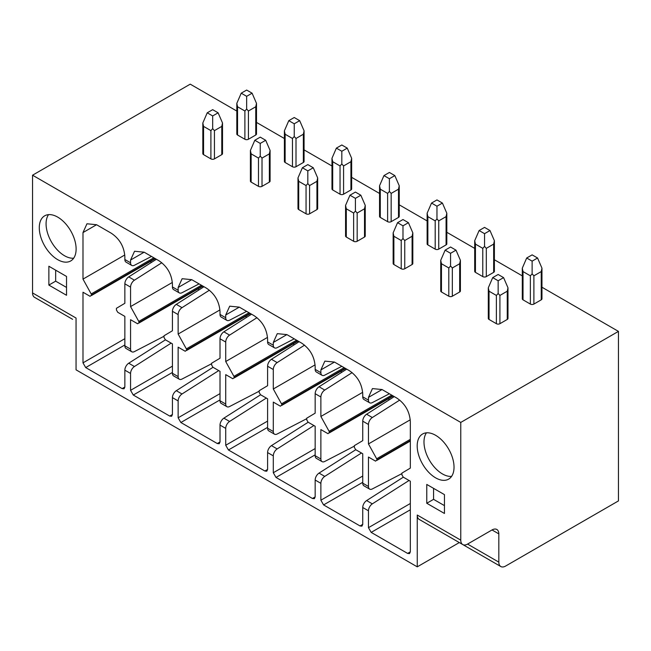 <?xml version="1.0" encoding="UTF-8"?>
<svg xmlns="http://www.w3.org/2000/svg" width="651" height="651" viewBox="0 0 651 651"><rect width="100%" height="100%" fill="white"/><g stroke="black" fill="none" stroke-linecap="round" stroke-linejoin="round"><path stroke-width="0.98" d="M498.821 562.13A9.61 5.55 120 0 0 500.814 566.533A9.61 5.55 120 0 0 505.624 566.053L618.45 500.912L618.45 331.383L460.762 422.426L460.762 540.151A9.61 5.55 120 0 0 462.747 544.553A9.61 5.55 120 0 0 467.556 544.081L492.026 529.955A9.61 5.55 -60 0 1 496.835 529.475A9.61 5.55 -60 0 1 498.821 533.877L498.821 562.13L467.556 544.081M500.814 566.533L457.311 541.412A9.61 5.55 -60 0 1 457.262 541.388M459.305 542.568L417.258 566.842L417.258 515.039L460.762 540.151M462.747 544.553L419.252 519.441A9.61 5.55 -60 0 1 417.258 515.039M417.258 566.842L76.053 369.841L76.053 318.046L32.55 292.926L32.55 175.2L460.762 422.426M444.446 513.468L444.446 494.63L426.771 484.434L426.771 503.264L444.446 513.468M417.193 445.935A26.048 15.038 -120 0 0 428.561 472.146A26.048 15.038 -120 0 0 448.637 479.128A26.048 15.038 -120 0 0 454.032 467.206A26.048 15.038 -120 0 0 442.664 440.987A26.048 15.038 -120 0 0 422.589 434.005A26.048 15.038 -120 0 0 417.193 445.935M48.866 285.081L48.866 266.243L66.532 276.447L66.532 295.285L48.866 285.081L55.661 281.159L55.661 270.165M76.118 249.016A26.048 15.038 60 0 1 70.723 260.945A26.048 15.038 60 0 1 50.648 253.963A26.048 15.038 60 0 1 39.28 227.744A26.048 15.038 60 0 1 44.675 215.823A26.048 15.038 60 0 1 64.75 222.805A26.048 15.038 60 0 1 76.118 249.016M171.156 343.126L134.431 366.521A5.769 3.328 120 0 0 130.566 373.454L130.566 390.331L133.284 395.035L169.716 416.07L171.636 416.266L172.434 414.5L172.434 397.623L178.138 400.926L178.138 417.796L180.864 422.507L217.296 443.543L219.216 443.73L220.014 441.972L220.014 425.095L225.718 428.391L225.718 445.268L228.436 449.979L264.867 471.007L266.796 471.202L267.594 469.444L267.594 452.567L273.298 455.863L273.298 472.74L276.016 477.443L312.447 498.479L314.376 498.674L315.165 496.908L315.165 480.031L320.878 483.335L320.878 500.204L323.596 504.916L360.027 525.951L361.948 526.138L362.745 524.38L362.745 507.503L368.458 510.799L368.458 527.676L371.176 532.388L407.607 553.415L409.528 553.61L410.325 551.853L410.325 481.211L403.229 477.118L401.919 474.856L401.919 473.114L410.325 468.11L410.325 421.563C409.642 411.497 405.109 403.644 396.736 398.021L382.047 389.542L372.437 388.59L368.458 397.387L368.458 400.137A5.769 3.328 120 0 0 369.654 402.782A5.769 3.328 120 0 0 372.323 402.611L389.388 393.774M369.654 402.782L363.942 399.486A5.769 3.328 120 0 1 362.745 396.841L362.745 394.091C362.062 384.025 357.529 376.18 349.156 370.549L334.468 362.07L324.857 361.118L320.878 369.923L320.878 372.673A5.769 3.328 120 0 0 322.074 375.31A5.769 3.328 120 0 0 324.743 375.139L341.808 366.31M322.074 375.31L316.362 372.014A5.769 3.328 120 0 1 315.165 369.369L315.165 366.627C314.482 356.561 309.949 348.708 301.576 343.077L286.896 334.606L277.277 333.654L273.298 342.45L273.298 345.201A5.769 3.328 120 0 0 274.494 347.837A5.769 3.328 120 0 0 277.171 347.667L294.228 338.837M274.494 347.837L268.782 344.542A5.769 3.328 120 0 1 267.594 341.905L267.594 339.155C266.902 329.089 262.369 321.236 253.996 315.613L239.316 307.134L229.705 306.182L225.718 314.978L225.718 317.729A5.769 3.328 120 0 0 226.914 320.373A5.769 3.328 120 0 0 229.591 320.202L246.648 311.365M226.914 320.373L221.202 317.078A5.769 3.328 120 0 1 220.014 314.433L220.014 311.683C219.322 301.616 214.789 293.772 206.416 288.141L191.736 279.661L182.125 278.709L178.138 287.514L178.138 290.265A5.769 3.328 120 0 0 179.334 292.901A5.769 3.328 120 0 0 182.011 292.73L199.068 283.901M179.334 292.901L173.63 289.605A5.769 3.328 120 0 1 172.434 286.961L172.434 284.218C171.742 274.152 167.209 266.3 158.836 260.669L144.156 252.197L134.545 251.245L130.566 260.042L130.566 262.792A5.769 3.328 120 0 0 131.754 265.429A5.769 3.328 120 0 0 134.431 265.258L151.488 256.429M131.754 265.429L126.05 262.133A5.769 3.328 120 0 1 124.854 259.497L124.854 256.746C124.162 246.68 119.638 238.827 111.256 233.204L96.576 224.725L86.965 223.773L82.986 232.57L82.986 279.116L91.701 294.887L90.082 296.319L82.986 292.226L82.986 362.859L85.704 367.571L122.136 388.606L124.056 388.793L124.854 387.036L124.854 370.159L130.566 373.454M369.654 489.113L363.942 485.817A5.769 3.328 120 0 1 362.745 483.172L362.745 453.747L355.649 449.646L354.347 447.383L354.339 445.642L362.745 440.637L362.745 421.173L368.458 424.468L368.458 443.933L377.173 459.704L375.554 461.136L368.458 457.043L368.458 486.476A5.769 3.328 120 0 0 369.654 489.113A5.769 3.328 120 0 0 372.323 488.942L401.61 473.782M322.074 461.64L316.362 458.345A5.769 3.328 120 0 1 315.165 455.708L315.165 426.275L308.069 422.173L306.767 419.911L306.759 418.178L315.165 413.165L315.165 393.7L320.878 396.996L320.878 416.461L329.601 432.231L327.974 433.672L320.878 429.57L320.878 459.004A5.769 3.328 120 0 0 322.074 461.64A5.769 3.328 120 0 0 324.743 461.469L354.03 446.309M274.494 434.176L268.782 430.881A5.769 3.328 120 0 1 267.594 428.236L267.594 398.803L260.49 394.709L259.188 392.447L259.179 390.706L267.594 385.701L267.594 366.228L273.298 369.532L273.298 388.997L282.021 404.759L280.394 406.2L273.298 402.098L273.298 431.532A5.769 3.328 120 0 0 274.494 434.176A5.769 3.328 120 0 0 277.171 434.005L306.45 418.837M226.914 406.704L221.202 403.408A5.769 3.328 120 0 1 220.014 400.764L220.014 371.339L212.91 367.237L211.608 364.975L211.599 363.234L220.014 358.229L220.014 338.764L225.718 342.06L225.718 361.525L234.441 377.295L232.822 378.727L225.718 374.634L225.718 404.068A5.769 3.328 120 0 0 226.914 406.704A5.769 3.328 120 0 0 229.591 406.533L258.87 391.373M179.334 379.232L173.63 375.936A5.769 3.328 120 0 1 172.434 373.3L172.434 343.866L165.338 339.765L164.028 337.503L164.019 335.77L172.434 330.757L172.434 311.292L178.138 314.588L178.138 334.053L186.861 349.823L185.242 351.263L178.138 347.162L178.138 376.595A5.769 3.328 120 0 0 179.334 379.232A5.769 3.328 120 0 0 182.011 379.061L211.29 363.901M131.754 351.768L126.05 348.472A5.769 3.328 120 0 1 124.854 345.827L124.854 316.394L117.758 312.301L116.448 310.039L116.439 308.297L124.854 303.293L124.854 283.82L130.566 287.124L130.566 306.588L139.281 322.351L137.662 323.791L130.566 319.69L130.566 349.123A5.769 3.328 120 0 0 131.754 351.768A5.769 3.328 120 0 0 134.431 351.597L163.71 336.429M618.45 331.383L541.966 287.229M522.289 275.869L494.386 259.757M474.709 248.397L446.814 232.293M427.129 220.925L399.234 204.821M379.549 193.461L351.654 177.349M331.969 165.989L304.074 149.885M284.397 138.517L256.494 122.412M236.818 111.052L190.238 84.158L32.55 175.2M507.983 287.791L507.251 291.2L499.911 295.44L499.911 323.693L507.251 319.454A2.498 1.44 180 0 0 507.983 318.437L507.983 287.791L503.581 277.619L498.145 274.486L492.709 277.619L498.145 280.76L503.581 277.619M499.911 295.44L498.145 293.471L496.379 295.44L489.039 291.2L489.039 319.454A2.498 1.44 180 0 1 488.307 318.437L488.307 287.791L492.709 277.619M489.039 319.454L496.379 323.693A2.498 1.44 180 0 0 499.911 323.693M522.289 268.171L523.022 271.581L523.022 299.834A2.498 1.44 180 0 1 522.289 298.817L522.289 268.171L526.692 257.999L532.127 261.141L537.563 257.999L532.127 254.866L526.692 257.999M523.022 299.834L530.362 304.074A2.498 1.44 180 0 0 533.893 304.074L541.233 299.834A2.498 1.44 180 0 0 541.966 298.817L541.966 268.171L537.563 257.999M460.403 260.319L459.671 263.728L452.331 267.968L452.331 296.221L459.671 291.99A2.498 1.44 180 0 0 460.403 290.964L460.403 260.319L456.001 250.155L450.565 247.014L445.129 250.155L450.565 253.296L456.001 250.155M452.331 267.968L450.565 265.999L448.799 267.968L441.459 263.728L441.459 291.99A2.498 1.44 180 0 1 440.727 290.964L440.727 260.319L445.129 250.155M441.459 291.99L448.799 296.221A2.498 1.44 180 0 0 452.331 296.221M474.709 240.699L475.442 244.109L475.442 272.362A2.498 1.44 180 0 1 474.709 271.345L474.709 240.699L479.112 230.535L484.547 233.668L489.983 230.535L484.547 227.394L479.112 230.535M475.442 272.362L482.782 276.602A2.498 1.44 180 0 0 486.313 276.602L493.661 272.362A2.498 1.44 180 0 0 494.386 271.345L494.386 240.699L489.983 230.535M412.824 232.855L412.091 236.264L404.751 240.504L404.751 268.757L412.091 264.518A2.498 1.44 180 0 0 412.824 263.5L412.824 232.855L408.421 222.683L402.985 219.542L397.549 222.683L402.985 225.824L408.421 222.683M404.751 240.504L402.985 238.535L401.219 240.504L393.879 236.264L393.879 264.518A2.498 1.44 180 0 1 393.147 263.5L393.147 232.855L397.549 222.683M393.879 264.518L401.219 268.757A2.498 1.44 180 0 0 404.751 268.757M427.129 213.227L427.862 216.645L427.862 244.898A2.498 1.44 180 0 1 427.129 243.873L427.129 213.227L431.532 203.063L436.967 206.204L442.411 203.063L436.967 199.922L431.532 203.063M427.862 244.898L435.202 249.138A2.498 1.44 180 0 0 438.741 249.138L446.081 244.898A2.498 1.44 180 0 0 446.814 243.873L446.814 213.227L442.411 203.063M365.244 205.382L364.511 208.792L357.171 213.032L357.171 241.285L364.511 237.045A2.498 1.44 180 0 0 365.244 236.028L365.244 205.382L360.841 195.219L355.405 192.078L349.969 195.219L355.405 198.352L360.841 195.219M357.171 213.032L355.405 211.062L353.639 213.032L346.299 208.792L346.299 237.045A2.498 1.44 180 0 1 345.567 236.028L345.567 205.382L349.969 195.219M346.299 237.045L353.639 241.285A2.498 1.44 180 0 0 357.171 241.285M379.549 185.763L380.282 189.172L380.282 217.426A2.498 1.44 180 0 1 379.549 216.409L379.549 185.763L383.952 175.591L389.396 178.732L394.832 175.591L389.396 172.458L383.952 175.591M380.282 217.426L387.622 221.665A2.498 1.44 180 0 0 391.161 221.665L398.502 217.426A2.498 1.44 180 0 0 399.234 216.409L399.234 185.763L394.832 175.591M317.672 177.91L316.939 181.32L309.591 185.559L309.591 213.813L316.939 209.581A2.498 1.44 180 0 0 317.672 208.556L317.672 177.91L313.269 167.746L307.825 164.605L302.389 167.746L307.825 170.887L313.269 167.746M309.591 185.559L307.825 183.59L306.06 185.559L298.719 181.32L298.719 209.581A2.498 1.44 180 0 1 297.987 208.556L297.987 177.91L302.389 167.746M298.719 209.581L306.06 213.813A2.498 1.44 180 0 0 309.591 213.813M331.969 158.291L332.702 161.7L332.702 189.954A2.498 1.44 180 0 1 331.969 188.936L331.969 158.291L336.372 148.127L341.816 151.26L347.252 148.127L341.816 144.986L336.372 148.127M332.702 189.954L340.042 194.193A2.498 1.44 180 0 0 343.582 194.193L350.922 189.954A2.498 1.44 180 0 0 351.654 188.936L351.654 158.291L347.252 148.127M270.092 150.446L269.359 153.856L262.019 158.095L262.019 186.349L269.359 182.109A2.498 1.44 180 0 0 270.092 181.092L270.092 150.446L265.689 140.274L260.245 137.133L254.81 140.274L260.245 143.415L265.689 140.274M262.019 158.095L260.245 156.126L258.48 158.095L251.14 153.856L251.14 182.109A2.498 1.44 180 0 1 250.407 181.092L250.407 150.446L254.81 140.274M251.14 182.109L258.48 186.349A2.498 1.44 180 0 0 262.019 186.349M284.397 130.818L285.13 134.236L285.13 162.49A2.498 1.44 180 0 1 284.397 161.464L284.397 130.818L288.8 120.655L294.236 123.796L299.672 120.655L294.236 117.514L288.8 120.655M285.13 162.49L292.47 166.729A2.498 1.44 180 0 0 296.002 166.729L303.342 162.49A2.498 1.44 180 0 0 304.074 161.464L304.074 130.818L299.672 120.655M222.512 122.974L221.779 126.384L214.439 130.623L214.439 158.877L221.779 154.637A2.498 1.44 180 0 0 222.512 153.62L222.512 122.974L218.109 112.81L212.674 109.669L207.23 112.81L212.674 115.943L218.109 112.81M214.439 130.623L212.674 128.654L210.9 130.623L203.56 126.384L203.56 154.637A2.498 1.44 180 0 1 202.827 153.62L202.827 122.974L207.23 112.81M203.56 154.637L210.9 158.877A2.498 1.44 180 0 0 214.439 158.877M236.818 103.354L237.55 106.764L237.55 135.017A2.498 1.44 180 0 1 236.818 134L236.818 103.354L241.22 93.183L246.656 96.324L252.092 93.183L246.656 90.05L241.22 93.183M237.55 135.017L244.89 139.257A2.498 1.44 180 0 0 248.422 139.257L255.762 135.017A2.498 1.44 180 0 0 256.494 134L256.494 103.354L252.092 93.183M32.55 292.926A9.61 5.55 -60 0 0 34.544 297.328L72.603 319.307A9.61 5.55 -60 0 1 72.554 319.275M498.145 293.471L498.145 280.76M489.039 291.2L488.307 287.791M541.966 268.171L541.233 271.581L533.893 275.821L532.127 273.851L532.127 261.141M532.127 273.851L530.362 275.821L530.362 304.074M523.022 271.581L530.362 275.821M450.565 265.999L450.565 253.296M441.459 263.728L440.727 260.319M494.386 240.699L493.661 244.109L486.313 248.348L484.547 246.379L484.547 233.668M484.547 246.379L482.782 248.348L482.782 276.602M475.442 244.109L482.782 248.348M402.985 238.535L402.985 225.824M393.879 236.264L393.147 232.855M446.814 213.227L446.081 216.645L438.741 220.876L436.967 218.915L436.967 206.204M436.967 218.915L435.202 220.876L435.202 249.138M427.862 216.645L435.202 220.876M355.405 211.062L355.405 198.352M346.299 208.792L345.567 205.382M399.234 185.763L398.502 189.172L391.161 193.412L389.396 191.443L389.396 178.732M389.396 191.443L387.622 193.412L387.622 221.665M380.282 189.172L387.622 193.412M307.825 183.59L307.825 170.887M298.719 181.32L297.987 177.91M351.654 158.291L350.922 161.7L343.582 165.94L341.816 163.971L341.816 151.26M341.816 163.971L340.042 165.94L340.042 194.193M332.702 161.7L340.042 165.94M260.245 156.126L260.245 143.415M251.14 153.856L250.407 150.446M304.074 130.818L303.342 134.236L296.002 138.468L294.236 136.507L294.236 123.796M294.236 136.507L292.47 138.468L292.47 166.729M285.13 134.236L292.47 138.468M212.674 128.654L212.674 115.943M203.56 126.384L202.827 122.974M256.494 103.354L255.762 106.764L248.422 111.004L246.656 109.034L246.656 96.324M246.656 109.034L244.89 111.004L244.89 139.257M237.55 106.764L244.89 111.004M426.771 503.264L433.574 499.341L444.446 505.624M433.574 488.356L433.574 499.341M426.438 432.825A26.048 15.038 -120 0 0 423.988 442.013A26.048 15.038 -120 0 0 451.582 476.386M66.532 287.433L55.661 281.159M73.669 258.195A26.048 15.038 60 0 1 46.075 223.822A26.048 15.038 60 0 1 48.524 214.643M409.048 480.479L372.323 503.866A5.769 3.328 120 0 0 368.458 510.799M372.323 503.866L366.619 500.57A5.769 3.328 120 0 0 362.745 507.503M366.619 500.57L403.343 477.175M361.468 453.006L324.743 476.394A5.769 3.328 120 0 0 320.878 483.335M388.85 398.526L388.85 400.072M324.743 476.394L319.039 473.098A5.769 3.328 120 0 0 315.165 480.031M319.039 473.098L355.763 449.711M313.888 425.534L277.171 448.93A5.769 3.328 120 0 0 273.298 455.863M341.27 371.054L341.27 372.608M277.171 448.93L271.459 445.626A5.769 3.328 120 0 0 267.594 452.567M271.459 445.626L308.183 422.239M266.316 398.07L229.591 421.457A5.769 3.328 120 0 0 225.718 428.391M293.691 343.582L293.691 345.136M229.591 421.457L223.879 418.162A5.769 3.328 120 0 0 220.014 425.095M223.879 418.162L260.603 394.775M218.736 370.598L182.011 393.985A5.769 3.328 120 0 0 178.138 400.926M246.111 316.117L246.111 317.664M182.011 393.985L176.299 390.69A5.769 3.328 120 0 0 172.434 397.623M176.299 390.69L213.023 367.302M198.531 288.645L198.531 290.2M134.431 366.521L128.719 363.217A5.769 3.328 120 0 0 124.854 370.159M128.719 363.217L165.444 339.83M150.951 261.173L150.951 262.727M82.986 279.116L124.78 254.989M130.566 287.124A5.769 3.328 120 0 1 134.431 280.182L128.719 276.887A5.769 3.328 120 0 0 124.854 283.82M128.719 276.887L156.395 259.261M134.431 280.182L161.806 262.752M130.566 306.588L172.36 282.453M178.138 314.588A5.769 3.328 120 0 1 182.011 307.654L176.299 304.359A5.769 3.328 120 0 0 172.434 311.292M176.299 304.359L203.975 286.733M182.011 307.654L209.386 290.216M178.138 334.053L219.932 309.925M225.718 342.06A5.769 3.328 120 0 1 229.591 335.119L223.879 331.823A5.769 3.328 120 0 0 220.014 338.764M223.879 331.823L251.555 314.197M229.591 335.119L256.966 317.688M225.718 361.525L267.512 337.397M273.298 369.532A5.769 3.328 120 0 1 277.171 362.591L271.459 359.295A5.769 3.328 120 0 0 267.594 366.228M271.459 359.295L299.135 341.669M277.171 362.591L304.546 345.152M273.298 388.997L315.092 364.861M320.878 396.996A5.769 3.328 120 0 1 324.743 390.063L319.039 386.767A5.769 3.328 120 0 0 315.165 393.7M319.039 386.767L346.714 369.141M324.743 390.063L352.126 372.624M320.878 416.461L362.672 392.333M368.458 424.468A5.769 3.328 120 0 1 372.323 417.527L366.619 414.231A5.769 3.328 120 0 0 362.745 421.173M366.619 414.231L394.294 396.605M372.323 417.527L399.706 400.096M368.458 443.933L410.252 419.805M492.026 529.955L498.821 533.877M362.745 396.841L368.458 400.137M315.165 369.369L320.878 372.673M267.594 341.905L273.298 345.201M220.014 314.433L225.718 317.729M172.434 286.961L178.138 290.265M124.854 259.497L130.566 262.792M362.745 483.172L368.458 486.476M315.165 455.708L320.878 459.004M267.594 428.236L273.298 431.532M220.014 400.764L225.718 404.068M172.434 373.3L178.138 376.595M124.854 345.827L130.566 349.123M507.251 291.2L507.251 319.454M496.379 295.44L496.379 323.693M533.893 275.821L533.893 304.074M541.233 271.581L541.233 299.834M459.671 263.728L459.671 291.99M448.799 267.968L448.799 296.221M486.313 248.348L486.313 276.602M493.661 244.109L493.661 272.362M412.091 236.264L412.091 264.518M401.219 240.504L401.219 268.757M438.741 220.876L438.741 249.138M446.081 216.645L446.081 244.898M364.511 208.792L364.511 237.045M353.639 213.032L353.639 241.285M391.161 193.412L391.161 221.665M398.502 189.172L398.502 217.426M316.939 181.32L316.939 209.581M306.06 185.559L306.06 213.813M343.582 165.94L343.582 194.193M350.922 161.7L350.922 189.954M269.359 153.856L269.359 182.109M258.48 158.095L258.48 186.349M296.002 138.468L296.002 166.729M303.342 134.236L303.342 162.49M221.779 126.384L221.779 154.637M210.9 130.623L210.9 158.877M248.422 111.004L248.422 139.257M255.762 106.764L255.762 135.017M368.458 527.676L410.325 503.5M360.027 525.951L362.745 524.38M323.596 504.916L362.745 482.31M320.878 500.204L362.745 476.036M312.447 498.479L315.165 496.908M276.016 477.443L315.165 454.846M273.298 472.74L315.165 448.563M264.867 471.007L267.594 469.444M228.436 449.979L267.594 427.373M225.718 445.268L267.594 421.091M217.296 443.543L220.014 441.972M180.864 422.507L220.014 399.901M178.138 417.796L220.014 393.627M169.716 416.07L172.434 414.5M133.284 395.035L172.434 372.437M130.566 390.331L172.434 366.155M122.136 388.606L124.854 387.036M85.704 367.571L124.854 344.965M82.986 362.859L124.854 338.683M91.384 295.57L155.337 258.65M91.701 294.887L154.897 258.398M91.392 293.837L153.839 257.788M82.986 232.57L96.576 224.725M130.566 260.042L144.156 252.197M178.138 287.514L191.736 279.661M225.718 314.978L239.316 307.134M273.298 342.45L286.896 334.606M320.878 369.923L334.476 362.07M368.458 397.387L382.047 389.542M407.607 553.415L410.325 551.853M371.176 532.388L410.325 509.782M376.864 460.387L410.325 441.061M377.173 459.704L410.325 440.564M376.864 458.654L410.325 439.335M329.284 432.915L393.228 395.995M329.601 432.231L392.797 395.743M329.284 431.182L391.731 395.133M281.704 405.443L345.648 368.523M282.021 404.759L345.217 368.279M281.712 403.71L344.151 367.66M234.124 377.979L298.068 341.059M234.441 377.295L297.637 340.807M234.132 376.245L296.571 340.196M186.544 350.507L250.489 313.587M186.861 349.823L250.057 313.334M186.552 348.773L248.991 312.724M138.964 323.034L202.917 286.115M139.281 322.351L202.477 285.87M138.972 321.309L201.419 285.252"/></g></svg>
